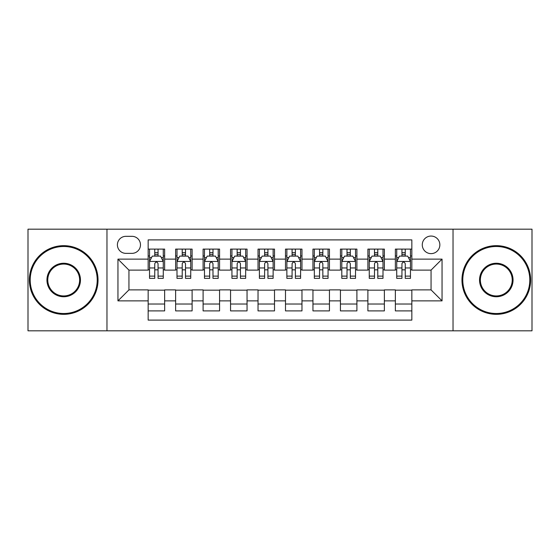 <?xml version="1.0" encoding="UTF-8"?>
<svg xmlns="http://www.w3.org/2000/svg" width="560" height="560" viewBox="0 0 560 560"><rect width="100%" height="100%" fill="white"/><g stroke="black" fill="none" stroke-linecap="round" stroke-linejoin="round"><path stroke-width="0.84" d="M431.06 236.054A8.792 8.792 0 0 0 422.275 244.846A8.792 8.792 0 0 0 431.06 253.631A8.792 8.792 0 0 0 439.852 244.846A8.792 8.792 0 0 0 431.06 236.054M453.033 330.813L532 330.813L532 229.187L453.033 229.187L453.033 330.813L106.967 330.813L106.967 229.187L28 229.187L28 330.813L106.967 330.813M411.838 249.102L395.36 249.102L395.36 259.126L384.37 259.126L384.37 270.109L395.36 270.109L395.36 259.126M384.37 259.126L384.37 249.102L367.892 249.102L367.892 259.126L356.902 259.126L356.902 270.109L367.892 270.109L367.892 259.126M356.902 259.126L356.902 249.102L340.424 249.102L340.424 259.126L329.441 259.126L329.441 270.109L340.424 270.109L340.424 259.126M329.441 259.126L329.441 249.102L312.956 249.102L312.956 259.126L301.973 259.126L301.973 270.109L312.956 270.109L312.956 259.126M301.973 259.126L301.973 249.102L285.495 249.102L285.495 259.126L274.505 259.126L274.505 270.109L285.495 270.109L285.495 259.126M274.505 259.126L274.505 249.102L258.027 249.102L258.027 259.126L247.044 259.126L247.044 270.109L258.027 270.109L258.027 259.126M247.044 259.126L247.044 249.102L230.559 249.102L230.559 259.126L219.576 259.126L219.576 270.109L230.559 270.109L230.559 259.126M219.576 259.126L219.576 249.102L203.098 249.102L203.098 259.126L192.108 259.126L192.108 270.109L203.098 270.109L203.098 259.126M192.108 259.126L192.108 249.102L175.63 249.102L175.63 270.109L164.64 270.109L164.64 249.102L148.162 249.102M148.162 310.898L164.64 310.898L164.64 289.891L175.63 289.891L175.63 310.898L192.108 310.898L192.108 289.891L203.098 289.891L203.098 300.874L192.108 300.874M203.098 300.874L203.098 310.898L219.576 310.898L219.576 289.891L230.559 289.891L230.559 300.874L219.576 300.874M230.559 300.874L230.559 310.898L247.044 310.898L247.044 289.891L258.027 289.891L258.027 300.874L247.044 300.874M258.027 300.874L258.027 310.898L274.505 310.898L274.505 289.891L285.495 289.891L285.495 300.874L274.505 300.874M285.495 300.874L285.495 310.898L301.973 310.898L301.973 289.891L312.956 289.891L312.956 300.874L301.973 300.874M312.956 300.874L312.956 310.898L329.441 310.898L329.441 289.891L340.424 289.891L340.424 300.874L329.441 300.874M340.424 300.874L340.424 310.898L356.902 310.898L356.902 289.891L367.892 289.891L367.892 300.874L356.902 300.874M367.892 300.874L367.892 310.898L384.37 310.898L384.37 289.891L395.36 289.891L395.36 300.874L384.37 300.874M125.916 253.358L131.957 253.358A8.512 8.512 0 0 0 140.476 244.846A8.512 8.512 0 0 0 131.957 236.327L125.916 236.327A8.512 8.512 0 0 0 117.404 244.846A8.512 8.512 0 0 0 125.916 253.358M453.033 229.187L106.967 229.187M411.838 259.126L411.838 239.897L148.162 239.897L148.162 270.109L128.94 270.109L128.94 289.891L148.162 289.891L148.162 320.103L411.838 320.103L411.838 289.891L431.06 289.891L431.06 270.109L411.838 270.109L411.838 259.126L442.05 259.126L442.05 300.874L411.838 300.874M148.162 300.874L117.95 300.874L117.95 259.126L148.162 259.126M395.36 300.874L395.36 310.898L411.838 310.898M148.162 255.969L149.534 255.969M154.756 255.969L158.053 255.969M163.268 255.969L164.64 255.969M148.162 269.836L149.534 269.836M154.756 269.836L158.053 269.836M163.268 269.836L164.64 269.836M148.162 290.164L164.64 290.164M148.162 304.031L164.64 304.031M175.63 269.836L177.002 269.836M182.224 269.836L185.514 269.836M190.736 269.836L192.108 269.836M175.63 255.969L177.002 255.969M182.224 255.969L185.514 255.969M190.736 255.969L192.108 255.969M175.63 290.164L192.108 290.164M175.63 304.031L192.108 304.031M203.098 290.164L219.576 290.164M203.098 304.031L219.576 304.031M203.098 255.969L204.47 255.969M209.685 255.969L212.982 255.969M218.204 255.969L219.576 255.969M203.098 269.836L204.47 269.836M209.685 269.836L212.982 269.836M218.204 269.836L219.576 269.836M230.559 290.164L247.044 290.164M230.559 304.031L247.044 304.031M230.559 255.969L231.938 255.969M237.153 255.969L240.45 255.969M245.665 255.969L247.044 255.969M230.559 269.836L231.938 269.836M237.153 269.836L240.45 269.836M245.665 269.836L247.044 269.836M258.027 290.164L274.505 290.164M258.027 304.031L274.505 304.031M258.027 255.969L259.399 255.969M264.621 255.969L267.918 255.969M273.133 255.969L274.505 255.969M258.027 269.836L259.399 269.836M264.621 269.836L267.918 269.836M273.133 269.836L274.505 269.836M285.495 290.164L301.973 290.164M285.495 304.031L301.973 304.031M285.495 255.969L286.867 255.969M292.082 255.969L295.379 255.969M300.601 255.969L301.973 255.969M285.495 269.836L286.867 269.836M292.082 269.836L295.379 269.836M300.601 269.836L301.973 269.836M312.956 290.164L329.441 290.164M312.956 304.031L329.441 304.031M312.956 255.969L314.335 255.969M319.55 255.969L322.847 255.969M328.062 255.969L329.441 255.969M312.956 269.836L314.335 269.836M319.55 269.836L322.847 269.836M328.062 269.836L329.441 269.836M340.424 290.164L356.902 290.164M340.424 304.031L356.902 304.031M340.424 255.969L341.796 255.969M347.018 255.969L350.315 255.969M355.53 255.969L356.902 255.969M340.424 269.836L341.796 269.836M347.018 269.836L350.315 269.836M355.53 269.836L356.902 269.836M367.892 290.164L384.37 290.164M367.892 304.031L384.37 304.031M367.892 255.969L369.264 255.969M374.486 255.969L377.776 255.969M382.998 255.969L384.37 255.969M367.892 269.836L369.264 269.836M374.486 269.836L377.776 269.836M382.998 269.836L384.37 269.836M395.36 290.164L411.838 290.164M395.36 304.031L411.838 304.031M395.36 255.969L396.732 255.969M401.947 255.969L405.244 255.969M410.466 255.969L411.838 255.969M395.36 269.836L396.732 269.836M401.947 269.836L405.244 269.836M410.466 269.836L411.838 269.836M128.94 270.109L117.95 259.126M128.94 289.891L117.95 300.874M442.05 259.126L431.06 270.109M442.05 300.874L431.06 289.891M158.053 252.672L154.756 252.672M163.268 276.115L158.053 276.115L158.053 278.355L163.268 278.355L163.268 261.597L160.524 256.102L152.285 256.102L149.534 261.597L149.534 278.355L154.756 278.355L154.756 276.115L149.534 276.115M149.534 261.597L149.534 249.102M163.268 261.597L163.268 249.102M154.756 256.102L154.756 249.102M158.053 249.102L158.053 256.102M158.053 276.115L158.053 263.655C156.954 261.541 155.855 261.541 154.756 263.655L154.756 276.115M63.707 246.491A33.509 33.509 0 0 0 30.198 280A33.509 33.509 0 0 0 63.707 313.509A33.509 33.509 0 0 0 97.216 280A33.509 33.509 0 0 0 63.707 246.491M63.707 314.335A34.335 34.335 0 0 1 29.372 280A34.335 34.335 0 0 1 63.707 245.665A34.335 34.335 0 0 1 98.035 280A34.335 34.335 0 0 1 63.707 314.335M63.707 263.249A16.751 16.751 0 0 1 80.458 280A16.751 16.751 0 0 1 63.707 296.751A16.751 16.751 0 0 1 46.949 280A16.751 16.751 0 0 1 63.707 263.249M63.707 295.932A15.932 15.932 0 0 0 79.639 280A15.932 15.932 0 0 0 63.707 264.068A15.932 15.932 0 0 0 47.775 280A15.932 15.932 0 0 0 63.707 295.932M496.293 246.491A33.509 33.509 0 0 0 462.784 280A33.509 33.509 0 0 0 496.293 313.509A33.509 33.509 0 0 0 529.802 280A33.509 33.509 0 0 0 496.293 246.491M496.293 314.335A34.335 34.335 0 0 1 461.965 280A34.335 34.335 0 0 1 496.293 245.665A34.335 34.335 0 0 1 530.628 280A34.335 34.335 0 0 1 496.293 314.335M496.293 263.249A16.751 16.751 0 0 1 513.051 280A16.751 16.751 0 0 1 496.293 296.751A16.751 16.751 0 0 1 479.542 280A16.751 16.751 0 0 1 496.293 263.249M496.293 295.932A15.932 15.932 0 0 0 512.225 280A15.932 15.932 0 0 0 496.293 264.068A15.932 15.932 0 0 0 480.361 280A15.932 15.932 0 0 0 496.293 295.932M185.514 252.672L182.224 252.672M190.736 276.115L185.514 276.115L185.514 278.355L190.736 278.355L190.736 261.597L187.992 256.102L179.746 256.102L177.002 261.597L177.002 278.355L182.224 278.355L182.224 276.115L177.002 276.115M177.002 261.597L177.002 249.102M190.736 261.597L190.736 249.102M182.224 256.102L182.224 249.102M185.514 249.102L185.514 256.102M185.514 276.115L185.514 263.655C184.422 261.541 183.323 261.541 182.224 263.655L182.224 276.115M212.982 252.672L209.685 252.672M218.204 276.115L212.982 276.115L212.982 278.355L218.204 278.355L218.204 261.597L215.453 256.102L207.214 256.102L204.47 261.597L204.47 278.355L209.685 278.355L209.685 276.115L204.47 276.115M204.47 261.597L204.47 249.102M218.204 261.597L218.204 249.102M209.685 256.102L209.685 249.102M212.982 249.102L212.982 256.102M212.982 276.115L212.982 263.655C211.883 261.541 210.784 261.541 209.685 263.655L209.685 276.115M240.45 252.672L237.153 252.672M245.665 276.115L240.45 276.115L240.45 278.355L245.665 278.355L245.665 261.597L242.921 256.102L234.682 256.102L231.938 261.597L231.938 278.355L237.153 278.355L237.153 276.115L231.938 276.115M231.938 261.597L231.938 249.102M245.665 261.597L245.665 249.102M237.153 256.102L237.153 249.102M240.45 249.102L240.45 256.102M240.45 276.115L240.45 263.655C239.351 261.541 238.252 261.541 237.153 263.655L237.153 276.115M267.918 252.672L264.621 252.672M273.133 276.115L267.918 276.115L267.918 278.355L273.133 278.355L273.133 261.597L270.389 256.102L262.15 256.102L259.399 261.597L259.399 278.355L264.621 278.355L264.621 276.115L259.399 276.115M259.399 261.597L259.399 249.102M273.133 261.597L273.133 249.102M264.621 256.102L264.621 249.102M267.918 249.102L267.918 256.102M267.918 276.115L267.918 263.655C266.819 261.541 265.72 261.541 264.621 263.655L264.621 276.115M295.379 252.672L292.082 252.672M300.601 276.115L295.379 276.115L295.379 278.355L300.601 278.355L300.601 261.597L297.85 256.102L289.611 256.102L286.867 261.597L286.867 278.355L292.082 278.355L292.082 276.115L286.867 276.115M286.867 261.597L286.867 249.102M300.601 261.597L300.601 249.102M292.082 256.102L292.082 249.102M295.379 249.102L295.379 256.102M295.379 276.115L295.379 263.655C294.287 261.541 293.188 261.541 292.082 263.655L292.082 276.115M322.847 252.672L319.55 252.672M328.062 276.115L322.847 276.115L322.847 278.355L328.062 278.355L328.062 261.597L325.318 256.102L317.079 256.102L314.335 261.597L314.335 278.355L319.55 278.355L319.55 276.115L314.335 276.115M314.335 261.597L314.335 249.102M328.062 261.597L328.062 249.102M319.55 256.102L319.55 249.102M322.847 249.102L322.847 256.102M322.847 276.115L322.847 263.655C321.748 261.541 320.649 261.541 319.55 263.655L319.55 276.115M350.315 252.672L347.018 252.672M355.53 276.115L350.315 276.115L350.315 278.355L355.53 278.355L355.53 261.597L352.786 256.102L344.547 256.102L341.796 261.597L341.796 278.355L347.018 278.355L347.018 276.115L341.796 276.115M341.796 261.597L341.796 249.102M355.53 261.597L355.53 249.102M347.018 256.102L347.018 249.102M350.315 249.102L350.315 256.102M350.315 276.115L350.315 263.655C349.216 261.541 348.117 261.541 347.018 263.655L347.018 276.115M377.776 252.672L374.486 252.672M382.998 276.115L377.776 276.115L377.776 278.355L382.998 278.355L382.998 261.597L380.254 256.102L372.008 256.102L369.264 261.597L369.264 278.355L374.486 278.355L374.486 276.115L369.264 276.115M369.264 261.597L369.264 249.102M382.998 261.597L382.998 249.102M374.486 256.102L374.486 249.102M377.776 249.102L377.776 256.102M377.776 276.115L377.776 263.655C376.684 261.541 375.585 261.541 374.486 263.655L374.486 276.115M405.244 252.672L401.947 252.672M410.466 276.115L405.244 276.115L405.244 278.355L410.466 278.355L410.466 261.597L407.715 256.102L399.476 256.102L396.732 261.597L396.732 278.355L401.947 278.355L401.947 276.115L396.732 276.115M396.732 261.597L396.732 249.102M410.466 261.597L410.466 249.102M401.947 256.102L401.947 249.102M405.244 249.102L405.244 256.102M405.244 276.115L405.244 263.655C404.145 261.541 403.046 261.541 401.947 263.655L401.947 276.115M175.63 300.874L164.64 300.874M175.63 259.126L164.64 259.126M163.198 261.457L149.604 261.457M149.534 257.614L151.529 257.614M161.28 257.614L163.268 257.614M154.756 267.967L149.534 267.967M163.268 267.967L158.053 267.967M158.053 254.422L154.756 254.422M190.666 261.457L177.072 261.457M177.002 257.614L178.997 257.614M188.748 257.614L190.736 257.614M182.224 267.967L177.002 267.967M190.736 267.967L185.514 267.967M185.514 254.422L182.224 254.422M218.134 261.457L204.54 261.457M204.47 257.614L206.458 257.614M216.209 257.614L218.204 257.614M209.685 267.967L204.47 267.967M218.204 267.967L212.982 267.967M212.982 254.422L209.685 254.422M245.602 261.457L232.001 261.457M231.938 257.614L233.926 257.614M243.677 257.614L245.665 257.614M237.153 267.967L231.938 267.967M245.665 267.967L240.45 267.967M240.45 254.422L237.153 254.422M273.063 261.457L259.469 261.457M259.399 257.614L261.394 257.614M271.145 257.614L273.133 257.614M264.621 267.967L259.399 267.967M273.133 267.967L267.918 267.967M267.918 254.422L264.621 254.422M300.531 261.457L286.937 261.457M286.867 257.614L288.855 257.614M298.606 257.614L300.601 257.614M292.082 267.967L286.867 267.967M300.601 267.967L295.379 267.967M295.379 254.422L292.082 254.422M327.999 261.457L314.398 261.457M314.335 257.614L316.323 257.614M326.074 257.614L328.062 257.614M319.55 267.967L314.335 267.967M328.062 267.967L322.847 267.967M322.847 254.422L319.55 254.422M355.46 261.457L341.866 261.457M341.796 257.614L343.791 257.614M353.542 257.614L355.53 257.614M347.018 267.967L341.796 267.967M355.53 267.967L350.315 267.967M350.315 254.422L347.018 254.422M382.928 261.457L369.334 261.457M369.264 257.614L371.252 257.614M381.003 257.614L382.998 257.614M374.486 267.967L369.264 267.967M382.998 267.967L377.776 267.967M377.776 254.422L374.486 254.422M410.396 261.457L396.802 261.457M396.732 257.614L398.72 257.614M408.471 257.614L410.466 257.614M401.947 267.967L396.732 267.967M410.466 267.967L405.244 267.967M405.244 254.422L401.947 254.422"/></g></svg>
